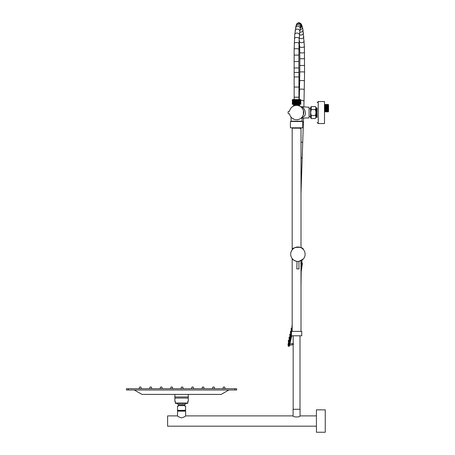 <?xml version="1.0" encoding="UTF-8"?>
<svg xmlns="http://www.w3.org/2000/svg" width="455" height="455" viewBox="0 0 455 455"><rect width="100%" height="100%" fill="white"/><g stroke="black" fill="none" stroke-linecap="round" stroke-linejoin="round"><path stroke-width="0.68" d="M302.763 127.804L290.415 127.804L290.415 121.485L302.763 121.485L302.763 127.804M300.266 128.543L300.266 127.804M325.251 432.25L325.251 409.836L316.43 409.836L316.43 432.25L325.251 432.25M301.659 248.026L301 247.668L301 128.173L292.178 128.173L292.178 249.84M301.853 260.283L301.961 262.666L301 262.666M291.467 331.382L301.733 331.382L301.733 335.79L291.445 335.79L291.467 331.382M316.43 415.898L300.078 415.898C300.289 417.332 292.889 417.337 293.1 415.898L185.617 415.898C185.367 416.439 184.019 417.093 181.568 417.861C179.122 417.093 177.78 416.439 177.53 415.898L167.611 415.898L167.611 426.187L316.43 426.187M293.1 415.898L293.1 409.284L300.078 409.284L300.044 415.921M177.53 415.898L177.53 411.121L185.617 411.121L185.617 415.898M177.899 411.121L177.899 410.45L179.367 410.586M183.723 410.524L185.248 410.911L182.085 411.121M181.573 411.121L181.573 410.387M181.573 411.195L181.573 410.785M184.787 410.404L181.573 410.632L185.242 410.148M181.573 410.717L181.573 410.313M297.9 261.415A7.2 7.2 0 0 0 305.106 254.214A7.2 7.2 0 0 0 297.9 247.014A7.2 7.2 0 0 0 290.7 254.214A7.2 7.2 0 0 0 297.9 261.415M298.867 261.352L299.003 268.911L296.802 268.911L297.035 261.363M292.719 259.214L292.428 258.895M303.058 249.186L303.36 249.454C303.195 246.292 292.047 246.934 292.428 249.476M292.428 249.533L292.707 249.226M302.427 248.561L303.309 249.397M302.262 248.436L301.642 248.015M299.828 247.236L299.054 247.065M298.275 246.985L297.018 247.031M293.941 248.151L293.526 248.447M299.925 247.304L299.396 247.167M294.22 260.442L293.532 259.981M301.648 260.408L302.16 260.067M303.377 258.946L299.003 261.369M296.802 261.369C294.089 260.453 292.633 259.651 292.428 258.952M303.599 113.977L303.599 111.139L303.599 113.977M310.543 108.5L310.543 117.572L310.543 108.5M316.145 108.825L316.435 117.333L316.037 107.778L316.39 108.335L316.754 116.776L316.39 108.341M316.401 117.327L316.037 107.784L316.435 117.333L316.083 116.776M316.845 107.846L317.141 108.387L316.441 117.327M325.217 111.424L324.762 104.866L325.444 111.424L325.331 110.326L324.79 111.884L324.506 104.434L324.955 111.884M326.252 110.337L325.911 104.86L326.127 111.435L325.678 104.866L325.251 104.411L325.717 111.896L325.405 104.4L325.08 110.309L325.41 104.405L325.871 111.884M325.541 106.004L325.717 111.896L326.138 111.429L325.871 111.89M327.168 110.337L327.549 111.89L328.544 111.526L328.544 104.764L328.015 104.4L328.18 106.453L328.01 104.405L327.554 111.896L328.18 111.896L328.18 106.453L328.01 104.405L327.554 111.896L327.088 104.405L326.639 111.896L326.332 104.405L326.002 110.309L326.269 104.639M326.178 104.4L325.905 104.866L326.32 104.4L326.781 111.896L327.242 104.4L327.424 106.988L328.18 106.988M326.593 104.86L327.281 111.424L327.304 107.528M327.043 111.435L327.378 106.004L327.043 111.435L326.326 104.4L326.781 111.896L327.242 104.4L326.821 104.866L326.639 111.896L326.383 107.534M326.172 104.411L325.922 108.79L326.172 104.411M325.007 108.79L325.251 104.411L325.206 111.435L325.655 108.79L325.206 111.435M324.506 106.493L324.546 107.528M316.475 108.404L316.816 116.776L317.055 110.821L316.822 116.776L317.135 117.327L316.805 107.778L316.595 113.488M327.685 107.13L327.503 104.86L327.685 107.13L327.503 104.86L327.867 105.878M326.588 104.86L327.031 107.505M324.87 105.952L324.995 104.86L325.194 107.511M325.672 104.86L326.116 107.522M326.36 111.424L326.576 108.785L326.36 111.424L326.781 111.896L327.054 111.429L326.639 111.896L326.36 111.429M327.293 111.435L327.572 107.067L327.293 111.435M315.889 107.317L315.355 106.584L315.889 107.653L315.355 106.584L311.243 106.584L310.657 108.08M289.528 111.27L288.862 111.27L289.528 111.27A7.166 7.166 0 0 1 300.527 106.578A7.166 7.166 0 0 1 300.527 118.533A7.166 7.166 0 0 1 289.528 113.841L288.862 113.841A0.734 0.734 0 0 1 288.123 113.107L288.123 112.004A0.734 0.734 0 0 1 288.862 111.27M327.099 104.4L327.424 106.988M317.163 108.426L316.811 107.824M316.805 107.778L316.447 108.335L316.816 116.776M327.776 107.175L327.373 106.959M328.254 106.959L327.845 107.175M301.153 118.072L300.505 118.55M298.77 119.375L297.815 119.614M292.65 118.55L294.385 119.381M303.36 114.865L303.36 110.252L303.013 109.405M303.4 110.36L303.252 109.945M303.223 109.882L301.796 107.642M300.67 106.675L301.983 107.852M293.452 106.106L294.368 105.742L293.452 106.106L293.452 105.025L299.703 105.025L299.703 106.106L298.787 105.742L299.703 106.106M298.053 119.568L296.66 119.722M302.632 116.389L303.36 114.876M291.063 117.134L291.063 121.189L302.092 121.189L302.092 118.129L309.07 117.885L309.07 107.226L300.647 106.658M289.528 113.841L288.862 113.841M288.123 113.107L288.123 112.004M297.559 121.485L297.559 121.189M291.433 121.485L296.751 121.189M300.618 121.189L300.618 121.485M301.608 106.971C303.394 106.487 308.092 114.194 303.354 116.946L300.727 118.402M297.576 121.104L297.394 121.656M299.333 105.025L299.333 104.189M315.889 117.799L315.355 118.528L315.889 117.464L315.355 118.528L311.243 118.528L311.243 115.542L310.657 112.556L311.243 109.57L311.243 106.584L310.543 107.539L311.243 106.584M315.355 115.542L315.889 116.611L315.889 113.409L315.355 115.542L311.243 115.542M315.355 109.57L315.889 111.703L315.889 108.506L315.355 109.57L311.243 109.57M315.889 113.409L315.889 111.703M315.889 117.464L315.889 116.611M315.889 108.506L315.889 107.653M324.506 123.578L324.506 101.533L318.255 101.533L317.158 102.637L318.255 101.533L318.255 123.578L324.506 123.578L318.255 123.578L317.158 122.48L318.255 123.578M178.263 405.445L184.878 405.445M184.878 406.173C185.856 406.173 185.856 406.173 184.878 406.173L184.878 405.61L178.263 405.61L178.263 406.008L177.53 406.173L177.53 410.387L185.617 410.387L185.617 406.173L184.878 406.008M184.787 405.428L184.787 404.575L178.36 404.575A5.511 5.511 0 0 1 177.166 403.403M178.263 406.173L178.263 406.173C177.291 406.173 177.291 406.173 178.263 406.173L178.263 405.61M181.573 403.403L187.454 403.403A0.37 0.37 0 0 0 187.818 403.039L187.818 401.441L188.205 401.458L187.818 401.458L187.818 403.039A0.37 0.37 0 0 1 187.454 403.403L175.693 403.403A0.37 0.37 0 0 1 175.329 403.039L175.329 401.441L174.942 401.458L175.329 401.441L175.329 403.039A0.37 0.37 0 0 0 175.693 403.403L176.938 403.403M174.942 401.458L175.351 401.384L175.351 403.039A0.37 0.341 90 0 0 175.693 403.403A0.37 0.37 0 0 1 175.329 403.039A0.37 0.37 0 0 0 175.693 403.403M187.818 403.039A0.37 0.37 0 0 1 187.454 403.403A0.37 0.37 0 0 0 187.818 403.039L187.796 401.384L188.279 401.384L188.279 396.976L174.868 396.976L174.868 401.384M236.691 389.992L234.854 389.992L234.854 388.707L236.691 388.707L236.691 389.992M128.293 389.992L126.456 389.992L126.456 388.707L128.293 388.707L128.293 389.992L234.854 389.992M128.293 388.707L234.854 388.707M172.752 388.707L172.308 387.051L170.995 387.051L170.551 388.707M225.117 388.707L224.673 387.051L223.354 387.051L222.91 388.707L223.354 387.051M204.17 388.707L203.732 387.051L202.412 387.051L201.969 388.707M151.367 387.051L151.811 388.707L151.367 387.051L150.048 387.051L149.604 388.707M183.228 388.707L182.785 387.051L181.465 387.051L181.022 388.707M193.256 387.051L193.699 388.707L193.256 387.051L193.699 388.707L193.256 387.051L193.699 388.707L193.256 387.051L193.699 388.707L193.256 387.051L191.936 387.051L191.492 388.707M140.891 387.051L141.334 388.707L140.891 387.051L139.577 387.051L139.133 388.707L139.577 387.051M214.646 388.707L214.203 387.051L212.883 387.051L212.439 388.707M162.281 388.707L161.838 387.051L162.281 388.707L161.838 387.051L162.281 388.707L161.838 387.051L160.518 387.051L160.075 388.707M134.27 389.992L141.983 394.4L221.164 394.4L228.876 389.992M174.868 394.4L174.868 398.074L188.279 398.074L188.279 394.4M300.818 263.405L301.711 263.417L301.119 263.217C302.131 263.217 302.131 263.217 301.13 263.217C302.131 263.217 302.131 263.217 301.13 263.217M288.697 341.534L288.373 341.443L288.715 339.993L289.039 340.056M288.715 339.993L288.157 341.085L288.373 341.443M289.744 337.047L289.42 336.979L289.079 338.435L289.397 338.52M289.42 336.979L289.061 337.212L289.079 338.435M290.449 334.033L290.125 333.97L289.784 335.426L290.102 335.511M290.125 333.97L289.767 334.197L289.784 335.426M291.149 331.024L290.825 330.961L290.489 332.412L290.808 332.497M290.825 330.961L290.267 332.048L290.489 332.412M291.854 328.015L291.53 327.947L291.189 329.403L291.507 329.488M291.53 327.947L290.973 329.039L291.189 329.403M292.178 325.166L292.178 326.468M292.178 324.972L291.894 326.389M293.498 344.196L293.071 344.549L293.174 344.054M293.174 343.093L292.798 344.691L293.139 344.537A0.552 0.552 -100.7 0 1 292.861 344.674L293.435 344.208M289.784 344.327L291.774 335.79L289.858 343.991L293.327 343.451M292.798 344.685L289.556 345.299L292.798 344.691M291.445 335.193L288.84 346.335L288.362 346.221L288.84 346.335A0.461 0.461 0 0 0 289.391 345.993L289.556 345.299M300.914 263.217L301.346 271.214M288.362 346.227L288.783 344.435L288.362 346.227M291.445 331.871L288.151 345.965L288.066 344.23L288.362 342.956L288.811 344.293L291.445 333.037M288.385 344.975L288.811 344.293M288.186 345.84L288.265 345.487M301.369 263.217L301.164 271.373M288.151 345.971L288.066 344.23M288.362 342.956L292.178 326.622M301.039 269.991L301.711 263.417C302.905 263.434 302.905 263.434 301.711 263.417M288.783 344.435L289.704 344.651L289.391 345.993A0.461 0.461 0 0 1 288.84 346.335M292.838 99.582L292.838 104.286L292.406 104.286L292.565 99.582L298.759 99.582L298.736 104.286L299.015 99.582L299.339 99.582L299.293 104.286L299.538 99.582L299.839 99.582L299.777 104.286L300.249 99.582L300.3 104.286L300.55 99.582L300.3 104.286M292.713 99.582L292.588 104.286L292.713 99.582M292.98 99.582L292.884 104.286L292.98 99.582M293.35 99.582L293.282 104.286L293.35 99.582M293.822 99.582L293.776 104.286L293.822 99.582M294.379 99.582L294.351 104.286L294.379 99.582M294.999 99.582L294.988 104.286L294.999 99.582M296.034 99.582L296.034 104.286L296.74 104.286L296.74 99.582L296.74 104.286L297.439 104.286L297.439 99.582L297.433 104.286L298.122 104.286L298.122 99.582L298.11 104.286L298.759 104.286L299.015 99.582M299.015 104.286L299.339 104.286L299.538 99.582M299.538 104.286L299.839 104.286L299.97 99.582M299.97 104.286L300.3 99.582M300.55 99.582L300.8 104.286L300.55 99.582M300.738 99.582L300.738 104.286M292.406 99.582L292.406 104.286M298.417 104.286L298.417 99.582M297.763 104.286L297.763 99.582M297.075 104.286L297.075 99.582M296.37 104.286L296.37 99.582L296.37 104.286M295.346 99.582L295.346 104.286L295.67 104.286L295.67 99.582L295.67 104.286L296.034 104.286M293.156 99.582L293.156 104.286L295.346 104.286M292.838 104.286L293.156 104.286M294.698 99.582L294.698 104.286M294.106 99.582L294.106 104.286M293.589 99.582L293.589 104.286M298.941 87.059L298.918 76.929L294.146 76.941L294.163 87.064L298.941 87.059L298.952 97.194L294.175 97.194L298.952 97.194L298.952 99.582M187.454 403.403A0.37 0.341 -90 0 0 187.796 403.039L175.329 403.039M291.831 331.382L292.178 329.892M292.178 328.726L291.558 331.382M303.53 118.078L301.284 184.77A2.389 0.973 -178.1 0 0 301 184.286M301.642 174.157A2.389 1.007 -178 0 0 301 173.44M302.177 158.585A2.389 1.029 -178 0 0 301 157.652M302.717 143.012A2.389 1.007 -178 0 0 301 141.983M303.223 127.895A2.389 0.967 -178.1 0 0 302.763 127.298M300.584 27.198A2.389 2.372 140.5 0 0 301.017 23.762L302.353 26.828L302.933 29.581L304.384 46.273L304.571 72.208L304.008 101.3A2.389 0.802 -178.5 0 0 300.8 100.464M304.281 89.806A2.389 0.665 -178.8 0 0 301.91 89.089A2.389 0.665 -178.8 0 0 299.509 89.703L299.276 99.582M304.452 81.081A2.389 0.535 -179 0 0 302.069 80.501A2.389 0.535 -179 0 0 299.674 80.996L299.509 89.703M304.571 72.208A2.389 0.33 -179.4 0 0 302.183 71.856A2.389 0.33 -179.4 0 0 299.794 72.157L299.674 80.996M304.617 65.48L299.839 65.463L299.794 72.157M304.611 58.723L299.834 58.752L299.839 65.463M304.543 52.348A2.389 0.535 179 0 1 302.165 52.928A2.389 0.535 179 0 1 299.765 52.433L299.834 58.752M304.384 46.273A2.389 1.041 178 0 1 302.035 47.4A2.389 1.041 178 0 1 299.612 46.444L299.765 52.433M304.139 41.018A2.389 1.519 176.5 0 1 301.847 42.679A2.389 1.519 176.5 0 1 299.367 41.308L299.612 46.444M303.809 36.576A2.389 1.837 174.9 0 1 302.069 38.538A2.389 1.837 174.9 0 1 299.31 37.702M303.394 32.663A2.389 2.07 172.7 0 1 302.171 34.751A2.389 2.07 172.7 0 1 299.526 34.626M302.933 29.581A2.389 2.195 170 0 1 299.771 32.089M302.353 26.828A2.389 2.298 165.2 0 1 300.084 29.74M301.642 24.775A2.389 2.355 154.8 0 1 300.408 27.954M294.146 76.941L294.146 49.14L294.732 34.631L296.199 25.122L296.609 24.138L298.287 22.824A2.389 2.383 75.9 0 1 300.732 26.629M296.609 24.138A2.389 2.36 30 0 1 298.827 22.966A2.389 2.36 30 0 1 300.789 26.441M296.199 25.122A2.389 2.315 16.8 0 1 298.616 23.501A2.389 2.315 16.8 0 1 300.772 26.509L300.744 26.526M295.852 26.447A2.389 2.269 12.9 0 1 298.298 24.712A2.389 2.269 12.9 0 1 300.505 27.516L300.772 26.509M295.528 28.034A2.389 2.207 10.2 0 1 297.991 26.253A2.389 2.207 10.2 0 1 300.232 28.881L300.505 27.516M295.107 30.883A2.389 2.059 7.2 0 1 297.559 29.12A2.389 2.059 7.2 0 1 299.845 31.475L300.232 28.881M294.732 34.631A2.389 1.757 4.6 0 1 297.166 33.061A2.389 1.757 4.6 0 1 299.492 35.012L299.845 31.475M294.47 38.698A2.389 1.376 3 0 1 296.887 37.447A2.389 1.376 3 0 1 299.236 38.948L299.492 35.012M294.277 43.407A2.389 0.933 1.8 0 1 296.677 42.548A2.389 0.933 1.8 0 1 299.049 43.561L299.236 38.948M294.146 49.14A2.389 0.466 0.8 0 1 296.535 48.708A2.389 0.466 0.8 0 1 298.924 49.208L299.049 43.561M294.084 55.089L298.861 55.112L298.924 49.208M294.078 61.533L298.855 61.522L298.861 55.112M294.106 67.971L298.878 67.943L298.855 61.522M294.129 72.453L298.907 72.43L298.878 67.943M292.918 128.173L292.918 127.804M301 331.382L301 260.755M292.178 331.382L292.178 258.588M293.174 335.79L293.174 409.284M300.004 335.79L300.004 409.284M178.366 410.177L177.905 410.444M179.367 410.387L179.367 411.121M327.515 104.866L327.247 104.4L327.515 104.866M324.984 104.866L325.251 104.405L324.984 104.866M327.742 104.866L328.01 104.4L327.742 104.866M310.543 117.572L311.243 118.528L310.543 117.572M318.255 101.533L324.506 101.533M316.026 116.776L315.707 117.327M315.713 108.335L316.032 107.784M325.678 104.866L325.41 104.4M301.796 121.485L301.796 121.189M291.359 121.485L291.359 121.189M310.543 108.7L309.07 108.7L310.543 108.7M310.543 116.417L309.07 116.417L310.543 116.417M309.07 117.885L301.608 118.146M301.608 106.965L300.727 106.709M293.822 105.025L293.822 104.286M184.787 404.575A5.511 5.511 0 0 0 185.981 403.403M178.36 405.428L178.36 404.575M301.29 263.217L301.29 262.666M301.204 271.373L301 287.332M302.427 263.217L301.233 271.373M300.8 104.286L300.8 99.582M292.349 104.286L292.349 99.582M294.163 87.064L294.175 99.582M301.284 184.77L301 193.887M304.008 101.3L303.855 107.044M299.225 39.17L299.367 41.308M298.287 22.824L299.117 22.75L301.017 23.762M298.918 76.929L298.907 72.43"/></g></svg>
